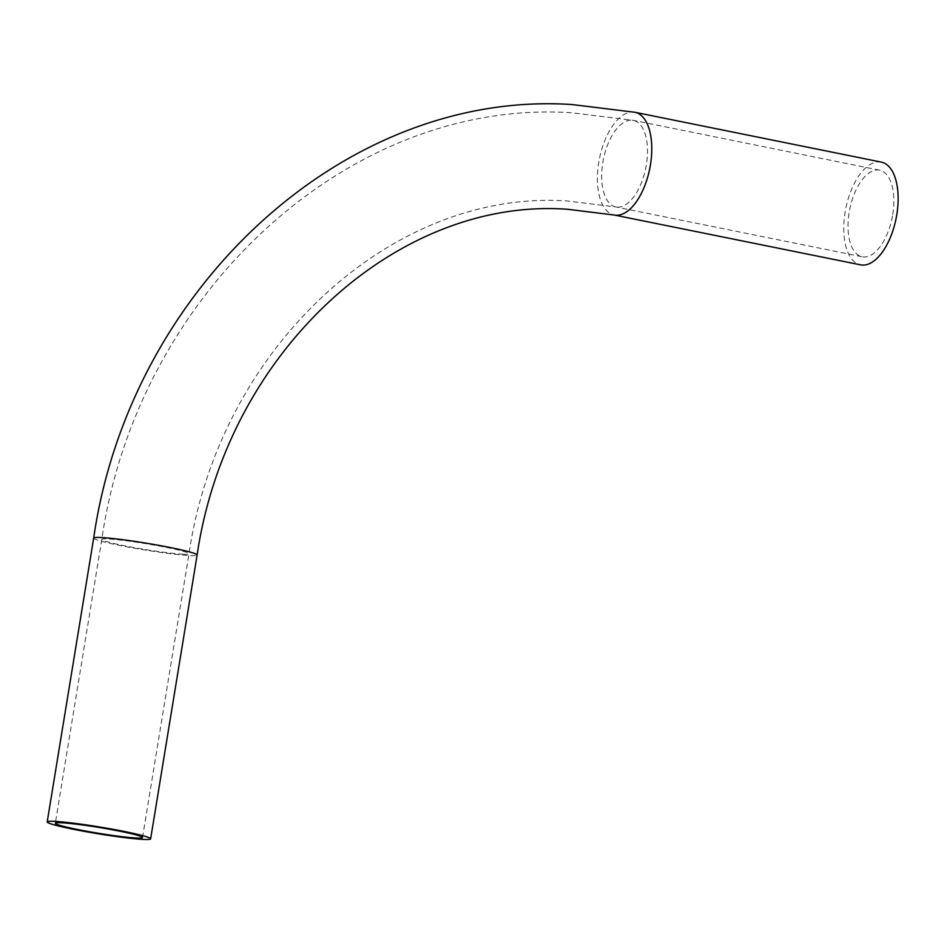 <?xml version="1.0" encoding="UTF-8"?>
<svg xmlns="http://www.w3.org/2000/svg" width="944" height="944" viewBox="0 0 944 944"><rect width="100%" height="100%" fill="white"/><g stroke="black" fill="none" stroke-linecap="round" stroke-linejoin="round"><path stroke-width="0.71" stroke-dasharray="4.72 3.54" d="M892.741 214.465A44.179 21.629 -78.6 0 0 879.702 170.18A44.179 21.629 -78.6 0 0 849.14 212.494A44.179 21.629 -78.6 0 0 862.179 256.78A44.179 21.629 -78.6 0 0 892.741 214.465M881.33 162.108A52.404 25.653 -78.6 0 0 845.081 212.306A52.404 25.653 -78.6 0 0 860.55 264.839M183.16 554.199A44.179 2.926 -170.7 0 0 188.989 553.703A44.179 2.926 -170.7 0 0 167.194 547.555A44.179 2.926 -170.7 0 0 107.64 538.93A44.179 2.926 -170.7 0 0 101.799 539.425A44.179 2.926 -170.7 0 0 123.593 545.573A44.179 2.926 -170.7 0 0 183.16 554.199M617.459 207.161A44.179 21.629 -78.6 0 0 646.38 164.645A44.179 21.629 -78.6 0 0 633.341 120.348A44.179 21.629 -78.6 0 0 631.701 120.148A44.179 21.629 -78.6 0 0 602.779 162.663A44.179 21.629 -78.6 0 0 615.83 206.96A44.179 21.629 -78.6 0 0 617.459 207.161M93.68 538.092A52.404 3.469 -170.7 0 0 119.534 545.384A52.404 3.469 -170.7 0 0 190.192 555.627A52.404 3.469 -170.7 0 0 197.119 555.037M634.97 112.289A52.404 25.653 -78.6 0 0 633.035 112.053A52.404 25.653 -78.6 0 0 598.72 162.486A52.404 25.653 -78.6 0 0 614.19 215.02M142.52 837.529L188.989 553.703C219.362 346.413 393.542 188.399 567.887 201.048L615.83 206.96L862.179 256.78M879.702 170.18L633.341 120.348L571.887 112.784C349.103 97.798 137.269 293.372 101.799 539.425L55.318 823.251"/><path stroke-width="1.42" d="M77.113 829.398A44.179 2.926 -170.7 0 0 142.52 837.529A44.179 2.926 -170.7 0 0 120.714 831.381A44.179 2.926 -170.7 0 0 55.318 823.251A44.179 2.926 -170.7 0 0 77.113 829.398M124.773 831.558A52.404 3.469 -170.7 0 0 47.2 821.917A52.404 3.469 -170.7 0 0 73.054 829.21A52.404 3.469 -170.7 0 0 150.639 838.862A52.404 3.469 -170.7 0 0 124.773 831.558M614.19 215.02L860.55 264.839A52.404 25.653 -78.6 0 0 896.8 214.654A52.404 25.653 -78.6 0 0 881.33 162.108L634.97 112.289A52.404 25.653 -78.6 0 1 650.44 164.822A52.404 25.653 -78.6 0 1 616.137 215.256A52.404 25.653 -78.6 0 1 614.19 215.02L567.509 209.273C397.79 196.812 227.02 351.251 197.119 555.037A52.404 3.469 -170.7 0 0 171.253 547.732A52.404 3.469 -170.7 0 0 100.607 537.502A52.404 3.469 -170.7 0 0 93.68 538.092C129.635 288.357 345.056 89.35 572.253 104.56L634.97 112.289M93.68 538.092L47.2 821.917M197.119 555.037L150.639 838.862"/></g></svg>
